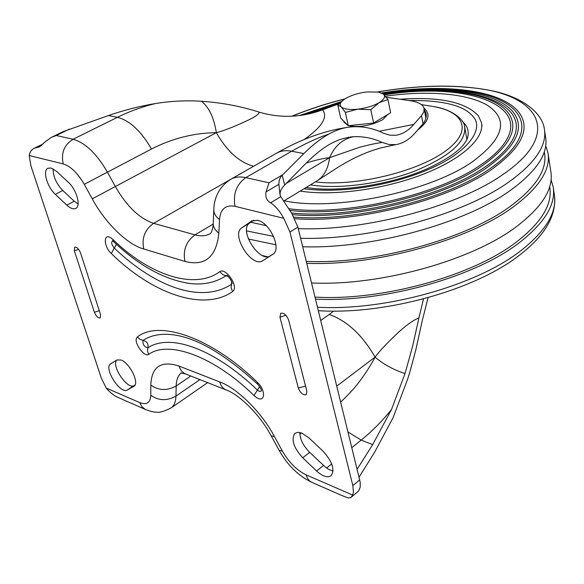 <?xml version="1.0" encoding="UTF-8"?>
<svg xmlns="http://www.w3.org/2000/svg" width="584" height="584" viewBox="0 0 584 584"><rect width="100%" height="100%" fill="white"/><g stroke="black" fill="none" stroke-linecap="round" stroke-linejoin="round"><path stroke-width="0.88" d="M284.182 200.772C334.165 211.627 428.963 192.092 472.12 161.972C503.342 139.007 508.825 120.355 488.567 106.018C468.718 93.396 428.24 90.155 385.433 96.185M289.971 210.386C346.692 217.649 439.029 196.122 482.143 165.849C510.087 145.898 518.942 128.458 508.715 113.522C493.29 91.907 439.708 85.695 383.637 94.287M480.705 164.951C489.414 159.06 496.269 153.154 501.262 147.234C537.127 105.083 465.638 81.38 384.243 94.871M327.858 107.894L314.309 112.515M485.392 166.768C494.239 160.753 501.218 154.731 506.343 148.694C544.23 104.295 468.419 79.716 383.491 94.155M339.143 103.667L306.921 114.303M292.526 214.605C351.853 220.504 443.592 198.144 486.852 167.666C515.657 146.964 524.768 128.889 514.176 113.427C497.999 90.71 441.467 84.359 382.797 93.593M490.107 168.601C499.072 162.469 506.175 156.337 511.423 150.183C537.061 120.421 512.927 96.725 465.776 90.987C440.884 87.907 413.173 88.731 382.629 93.477M340.363 102.492L302.125 115.157M294.796 218.701C356.51 223.431 448.059 200.283 491.582 169.491C521.242 148.044 530.593 129.334 519.643 113.354C502.693 89.483 443.081 83.023 381.761 92.944M248.361 239.024L275.947 244.791M302.694 246.755C371.869 249.134 465.696 223.154 510.847 190.07C536.769 171.046 548.354 153.461 545.602 137.313L544.529 130.268M551.092 179.828L553.165 186.843C556.077 204.13 544.894 222.665 519.621 242.455C475.61 276.86 383.732 302.811 315.506 299.103M262.457 255.551L267.202 256.69M306.272 261.384C373.811 264.618 466.309 239.17 510.686 206.05C536.017 187.128 547.296 169.55 544.529 153.315L544.31 151.855M549.675 186.749L549.741 187.165C552.61 204.159 541.602 222.365 516.709 241.798C473.098 275.809 381.914 301.22 315.01 297.081M306.746 263.326C375.629 266.129 468.835 240.155 513.628 206.648C539.346 187.376 550.8 169.484 547.996 152.971L545.726 145.766M311.557 282.955C380.075 286.255 472.551 260.296 516.92 226.293C542.39 206.729 553.69 188.486 550.829 171.55L548.15 153.972M408.931 100.528C443.146 100.068 464.674 105.587 473.514 117.077C484.121 129.254 467.733 153.008 427.758 169.747C390.973 185.383 341.83 193.8 304.016 188.763M399.967 99.236C439.555 96.484 465.711 102.025 478.427 115.858L481.493 122.662C484.698 138.028 462.236 159.118 423.028 174.287C383.892 189.457 332.968 196.268 300.191 191.077M387.893 114.398L382.578 119.778C370.891 125.713 359.54 127.684 348.517 125.684M348.166 125.575L343.947 122.085M344.086 99.47L346.049 98.222C351.845 95.039 358.802 92.944 366.913 91.936L378.381 92.068L383.396 94.068C385.841 96.477 384.396 99.353 379.038 102.696L387.937 99.528L390.638 112.741L373.621 123.034L348.298 125.706L340.706 118.092L337.822 105.032L341.158 106.843L345.392 112.449L357.663 109.193C349.414 109.967 343.91 109.186 341.158 106.843C339.246 104.748 340.216 102.295 344.086 99.47L343.925 99.579M379.038 102.696C373.191 105.996 366.066 108.164 357.663 109.193L370.811 109.697L379.038 102.696M343.881 99.616L337.822 105.032M387.937 99.528L383.396 94.068L378.972 92.184M373.621 123.034L370.811 109.697M348.298 125.706L345.392 112.449M55.327 194.355C47.136 187.048 42.413 170.492 47.983 168.221L51.093 168.01L56.59 171.375L68.262 182.23C76.584 189.566 81.256 206.116 75.767 208.408C73.38 209.503 70.394 208.415 66.795 205.137L55.327 194.355L62.765 190.479C56.29 183.624 53.071 176.405 53.108 168.812M251.456 221.088L257.544 220.299C270.224 222.708 282.094 249.616 272.699 254.42L262.793 260.683C252.003 268.516 230.461 234.637 241.856 227.753L252.084 220.708M302.724 457.79C293.489 447.454 290.898 439.285 294.942 433.291L297.95 432.299L301.899 433.124L308.899 437.854L323.054 451.206C332.354 461.521 335.034 469.689 331.091 475.712C327.478 478.011 322.645 476.442 316.579 470.996L302.724 457.79L309.651 452.344C303.191 445.731 299.928 439.117 299.869 432.489M116.917 359.97L121.085 360.021C129.86 363.022 139.751 383.33 133.926 386.272L127.312 389.995C120.362 394.704 103.207 367.84 110.632 363.876L116.917 359.97M78.103 203.998L74.212 201.188L62.765 190.479M273.137 254.106L270.523 255.756C259.676 263.625 238.243 229.913 249.704 223L253.879 220.102M333.062 471.047L329.069 469.58L325.558 467.251L309.651 452.344M135.021 384.987L134.013 385.557C127.436 390.097 110.872 365.489 116.822 360.036M280.787 196.691L270.596 202.816C275.29 205.802 279.692 210.977 283.802 218.343L289.956 232.06L352.838 485.603L353.422 492.195L352.692 495.064L351.269 497.225L358.81 490.764L360.219 487.041L360.204 482.187L297.877 227.074L291.774 213.423L280.787 196.691L279.948 194.399L278.889 184.325C278.918 180.23 280.043 177.207 282.247 175.244L303.848 153.585C312.236 145.226 320.601 138.7 328.938 134.013C336.136 130.049 343.231 127.706 350.217 126.991L352.948 126.757C363.635 126.319 373.782 128.451 383.374 133.152L389.674 135.16L395.864 135.276C402.376 134.313 408.369 130.685 413.837 124.399L421.502 115.654L423.064 123.713L424.298 122.085L425.539 119.45L425.787 117.45L424.181 108.763M123.961 400.084L119.333 397.938C114.603 396.2 110.23 392.908 106.23 388.053L101.331 378.133L30.872 165.739L29.229 155.534C29.711 152.125 31.39 149.694 34.273 148.241L37.318 147.453L41.734 145.292M43.238 143.89L34.273 148.241M351.269 497.225C349.991 498.269 347.801 498.057 344.699 496.604L341.815 495.48M306.87 391.207L306.272 394.674C303.125 395.353 300.468 393.141 298.314 388.024L279.955 317.221L280.678 313.301C283.868 312.623 286.51 314.864 288.613 320.017L306.87 391.207M112.873 239.433C148.613 274.473 194.224 290.555 219.715 271.699C225.103 267.275 237.871 284.627 233.578 290.577L232.534 291.657C202.977 312.192 151.358 293.044 111.288 253.507C103.434 246.426 103.222 232.352 111.164 238.053L112.873 239.433L113.413 241.477C138.481 265.377 163.724 279.349 189.136 283.401C203.057 285.218 215.335 282.671 225.979 275.757L226.957 275.524M137.43 336.902C158.833 319.871 210.839 336.924 257.391 382.352C265.968 390.112 265.26 403.252 256.697 397.624L253.967 395.492C213.613 355.839 167.944 340.027 148.679 354.422C144.686 357.488 134.262 343.728 136.444 338.297L137.43 336.902L139.883 339.319L143.051 340.37C150.446 335.515 159.753 333.573 170.988 334.559L173.769 334.88L170.988 334.559C195.056 336.815 223.913 353.335 257.566 384.119L257.617 384.17M74.358 250.857L74.701 247.163C76.84 246.908 78.774 248.806 80.512 252.843L100.521 314.542L100.229 317.9C98.097 318.163 96.156 316.287 94.396 312.272L74.358 250.857L78.643 249.368M351.86 447.629L361.182 440.102L372.687 444.614L357.145 469.207M372.687 444.614L391.528 409.464L405.026 373.541L412.625 346.239L418.903 317.995C414.209 319.652 407.8 324.054 399.675 331.201C387.769 342.282 379.571 350.926 375.074 357.131C362.445 335.114 347.173 320.893 329.259 314.455L320.733 320.448M333.712 311.089L329.259 314.455M339.041 103.77L322.594 109.836C301.402 117.603 280.24 118.362 259.092 112.121C240.951 106.266 221.745 102.645 201.487 101.258C186.603 100.287 171.419 101.017 155.95 103.456C140.094 106.047 124.253 110.084 108.434 115.559L63.16 131.619L51.531 137.284L45.742 141.343L39.427 146.891L37.318 147.453M283.802 218.343L235.031 206.313C225.621 204.641 220.445 209.05 219.496 219.547L218.854 233.198C216.306 257.084 205.006 266.501 184.945 261.435L143.737 248.981C127.348 244.681 104.945 222.606 92.272 198.837L84.249 184.332C77.665 173.068 70.664 166.272 63.24 163.922C60.882 153.096 64.16 144.876 73.08 139.248L56.268 135.51L51.531 137.284M395.864 144.598L380.14 148.081C372.023 150.592 368.365 151.599 355.51 157.512C347.575 161.476 340.355 165.63 333.851 169.966L316.842 180.996C323.916 176.558 328.164 168.783 329.595 157.665L359.773 147.219C369.723 144.62 377.22 143.036 382.257 142.474L389.119 144.547L395.864 144.598C402.975 143.489 409.501 139.474 415.443 132.546L423.064 123.713M280.094 194.64C279.867 191.603 281.386 188.406 284.656 185.055L306.118 163.177C314.535 154.65 322.93 148.044 331.31 143.365L339.45 139.627L349.108 137.174M270.596 202.816C266.749 200.692 265.216 197.071 265.997 191.961L269.034 182.799L245.798 177.631C236.491 184.369 232.899 193.932 235.031 206.313M111.288 253.507L114.267 248.069C111.449 244.528 110.945 242.148 112.756 240.936M232.052 283.539L231.461 284.298C201.217 304.045 154.972 287.029 114.267 248.069L116.457 244.316M261.384 390.601C260.647 391.879 259.311 391.681 257.376 390.017C213.503 347.947 169.448 333.172 147.862 347.867C144.095 346.765 142.496 344.261 143.051 340.37C147.007 341.355 148.613 343.852 147.862 347.867L147.496 351.188L148.679 354.422M428.094 297.643L422.298 320.499L415.757 350.115L410.224 370.679L407.793 378.724L393.141 417.582L374.526 452.388L359.08 477.099M418.903 317.995L423.502 298.884M348.042 432.014L361.182 440.102C372.322 431.08 382.44 420.867 391.528 409.464M382.257 142.474C373.11 138.174 363.467 136.255 353.327 136.714L350.166 137.021M421.502 115.654L423.823 111.945L424.13 108.507C423.042 104.551 418.392 101.952 410.165 100.703L386.309 97.28M92.272 198.837L216.35 132.641C226.855 151.154 239.272 162.359 253.617 166.25L153.607 223.343C139.466 218.547 126.743 206.334 115.442 186.697L107.434 172.141C96.703 153.716 85.257 142.751 73.08 139.248L117.442 117.311C129.94 111.157 142.773 106.536 155.95 103.456M322.594 109.836C328.157 116.997 322.039 126.889 304.249 139.503M254.931 165.513L253.617 166.25M379.118 131.29L413.837 124.399M84.249 184.332L151.49 149.03C172.054 138.452 193.669 132.984 216.35 132.641C223.694 130.947 237.557 125.268 248.718 119.91C255.894 116.413 259.354 113.814 259.092 112.121M303.848 153.585L291.701 151.227C304.578 143.839 316.988 138.109 328.938 134.013M300.614 238.272C369.949 240.433 464.097 214.452 509.43 181.588C535.455 162.695 547.106 145.263 544.383 129.305C543.164 116.778 528.856 99.689 496.137 91.681C462.353 84.191 422.823 84.271 377.549 91.929M298.263 228.643C365.489 231.322 458.71 206.181 503.517 174.105C563.166 133.283 538.959 95.024 475.142 88.126C445.862 84.607 413.406 85.892 377.79 91.965M344.815 98.973C326.266 103.682 308.724 109.42 292.197 116.194M553.325 187.895L554.34 194.545C557.275 211.999 546.157 230.673 520.986 250.58C477.15 285.189 385.571 311.133 317.492 307.221M250.762 222.263L266.209 225.658M246.609 230.906L273.604 236.381M462.389 121.362L465.528 124.859C468.164 128.633 468.857 132.867 467.623 137.547L467.507 137.963M74.212 201.188L66.795 205.137M270.523 255.756L262.793 260.683M241.856 227.753L249.704 223M323.478 465.448L316.579 470.996M127.312 389.995L134.013 385.557M289.956 232.06L297.877 227.074M352.838 485.603L359.744 479.836M106.23 388.053L139.707 402.588C146.657 405.23 150.343 402.799 150.774 395.295L150.796 385.141C151.584 366.672 161.001 360.306 179.032 366.066L219.65 381.899C236.878 387.849 261.763 412.413 274.4 436.482L282.408 451.103C288.971 462.448 296.898 470.375 306.198 474.88L352.692 495.064M63.24 163.922L29.229 155.534M326.595 468.032L331.697 463.915M299.884 434.248L301.526 432.978M336.8 386.082L375.074 357.131C370.709 365.496 365.212 374.001 358.591 382.644C355.101 387.455 349.144 393.93 340.713 402.077M123.078 399.697L145.423 409.479L141.948 406.778L139.707 402.588M306.206 163.089C315.01 160.184 322.806 158.381 329.595 157.665L286.197 183.486M282.247 175.244L284.656 185.055M265.997 191.961L278.889 184.325M306.198 474.88C307.213 478.522 309.067 481.004 311.761 482.326L312.163 482.501M279.955 317.221L285.919 315.25M305.556 386.075L298.314 388.024M113.486 241.55L112.457 240.754L113.055 240.951M232.534 291.657L231.096 287.452L231.753 282.101M219.715 271.699L222.942 274.765L228.213 276.48M186.026 282.933L189.136 283.401M253.967 395.492L259.668 386.659M257.391 382.352L257.566 384.119C260.325 387.528 261.603 389.776 261.398 390.857L261.464 390.375M99.265 310.666L94.396 312.272M282.408 451.103L279.086 450.271M274.4 436.482L271.188 435.854L279.145 450.374C287.394 465.076 298.263 475.726 311.761 482.326L342.093 495.604M219.65 381.899C220.862 385.878 223.044 388.572 226.205 389.973C238.695 394.244 259.851 414.341 271.188 435.854M179.032 366.066C180.259 369.935 182.456 372.57 185.617 373.964L186.055 374.14M150.796 385.141C158.79 390.652 167.25 390.93 176.171 385.973C176.324 379.958 178.032 375.585 181.296 372.855M150.774 395.295C158.709 400.792 167.104 401.062 175.959 396.091L176.171 385.973L190.807 376.016M145.423 409.479C150.475 411.399 154.249 412.297 156.738 412.158C159.344 412.83 164.126 411.413 171.083 407.917C174.171 405.705 175.791 401.77 175.959 396.091L199.954 379.622M143.737 248.981C141.562 238.111 144.847 229.563 153.607 223.343L195.019 234.856L213.175 224.088M184.945 261.435C182.821 250.222 186.179 241.36 195.019 234.856C201.006 236.498 206.159 236.053 210.474 233.52L210.474 233.52C211.233 233.469 213.62 226.008 213.226 223.285L213.24 222.898M218.854 233.198C215.094 230.308 213.218 227.001 213.226 223.285L213.81 209.649C213.89 201.538 216.905 188.048 230.738 179.325L276.429 153.242C280.721 150.796 285.817 150.125 291.701 151.227L245.798 177.631C239.944 176.375 234.921 176.937 230.738 179.325M219.496 219.547C215.7 216.657 213.802 213.357 213.81 209.649M375.074 357.131C383.557 364.365 393.543 369.833 405.026 373.541M56.268 135.51L69.357 129.13M151.49 149.03C141.094 131.072 129.743 120.501 117.442 117.311L108.434 115.559M353.327 136.714C342.494 139.102 334.588 146.088 329.595 157.665M282.729 174.755L269.034 182.799M216.35 132.641C213.956 117.72 208.999 107.259 201.487 101.258M425.736 118.472C426.751 115.428 426.327 112.697 424.473 110.281M424.05 108.179C430.963 114.165 428.729 121.552 417.341 130.341M315.404 181.865C353.758 186.902 415.852 172.346 444.57 151.709C473.785 131.152 464.762 111.011 430.941 106.157L421.371 104.572M433.591 106.595C452.352 109.215 464.842 120.231 464.689 127.086C466.127 141.985 449.417 156.673 414.56 171.163C381.155 183.967 337.983 189.53 310.454 184.865M338.056 104.135L308.476 113.975M501.262 147.234C496.269 153.154 489.363 159.089 480.53 165.038C437.555 195.209 344.618 216.518 288.949 208.722M303.33 114.968L340.136 102.711M506.343 148.694C501.225 154.731 494.181 160.782 485.224 166.856C442.124 197.209 349.882 219.365 291.482 212.977M299.263 115.559L341.457 101.521M511.423 150.183C506.175 156.337 499.013 162.498 489.939 168.681C446.651 199.283 354.86 222.234 293.986 217.131M345.02 98.842C326.295 103.58 308.571 109.369 291.839 116.209M554.34 194.545C557.048 214.89 545.492 235.053 519.658 255.04C475.507 289.89 385.491 315.053 318.346 310.695M306.191 187.449C337.129 192.851 390.156 185.055 426.619 168.988C448.351 158.994 458.389 150.796 463.061 145.292C465.82 141.751 467.339 139.167 467.623 137.547M482.041 125.815L481.61 123.326M343.976 122.231L343.735 121.129M316.842 180.996L283.568 201.144M227.103 275.538L226.753 275.436C226.643 274.195 232.534 281.152 232.045 283.744L232.103 283.386M180.901 372.847L185.617 373.964L226.205 389.973M171.083 407.917L207.612 382.644M349.013 127.144C325.471 130.312 301.278 139.014 276.429 153.242M466.886 139.335L464.791 127.662"/></g></svg>
